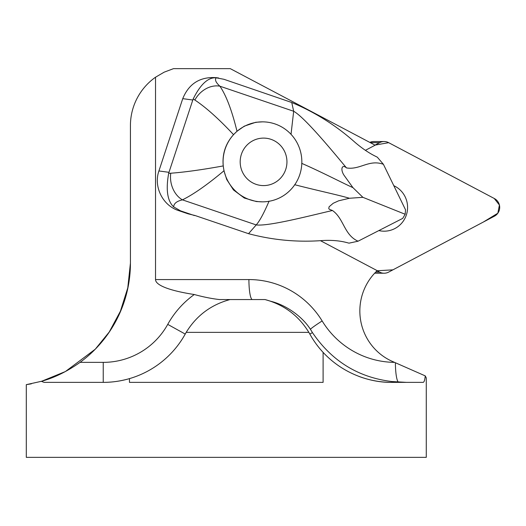<?xml version="1.0" encoding="UTF-8"?>
<svg xmlns="http://www.w3.org/2000/svg" width="526" height="526" viewBox="0 0 526 526"><rect width="100%" height="100%" fill="white"/><g stroke="black" fill="none" stroke-linecap="round" stroke-linejoin="round"><path stroke-width="0.79" d="M320.465 240.671L377.195 270.66A54.993 54.158 -90 0 0 391.955 361.23L425.238 375.88L426.27 377.905L426.27 457.357L26.3 457.357L26.3 384.651L31.35 383.835M41.403 381.363L65.402 371.54L95.265 349.198L109.244 331.998L120.408 311.201L127.772 287.88L130.428 263.105L130.428 125.615A59.208 59.208 0 0 1 155.532 77.217L164.165 72.167L173.527 68.643L230.27 68.643L375.11 145.202L365.412 150.324M155.532 77.217L155.532 279.562L248.916 279.562A87.494 86.165 -90 0 1 322.155 320.965A87.494 86.165 90 0 0 394.454 362.361M218.619 77.986L216.114 77.644C200.025 76.645 188.9 83.647 182.739 98.651L192.805 100.012L193.187 98.98C200.498 84.252 208.165 77.197 216.193 77.815L223.912 79.281L291.752 102.511C315.002 112.209 336.114 125.51 355.083 142.408C362.072 148.358 368.818 152.954 375.34 156.196L377.326 157.195M182.739 98.651L158.918 170.957C153.368 186.684 162.725 205.567 178.551 210.578L188.124 213.832L195.047 215.515L248.528 233.682L256.221 224.924C268.773 226.496 311.3 215.338 332.452 210.505C343.879 218.408 344.037 235.023 358.075 241.204M406.374 382.363L391.831 381.534C358.291 377.425 331.834 361.125 312.457 332.623L311.76 331.498C303.035 316.257 285.184 304.771 270.962 301.332L265.051 299.557C283.994 304.699 298.604 315.633 308.867 332.366A71.247 71.247 0 0 1 309.84 334.076A93.74 93.74 0 0 0 323.102 352.374C344.984 375.873 373.559 382.75 391.831 382.363L423.068 382.363C424.114 382.31 424.837 380.147 425.238 375.88M323.102 352.374L323.102 382.363L129.468 382.363L129.468 378.621A93.74 93.74 0 0 0 185.224 334.076A71.247 71.247 0 0 1 186.197 332.366C196.461 315.633 211.071 304.699 230.013 299.557L265.051 299.557M129.468 378.621A93.74 93.74 0 0 1 103.234 382.363C111.709 382.415 120.454 381.166 129.468 378.621A93.74 93.74 0 0 1 103.234 382.363L44.105 382.363L41.35 381.324L26.3 384.651M378.858 230.579A23.808 23.446 90 0 0 384.131 231.19A23.808 23.446 90 0 0 407.052 212.405A23.808 23.446 90 0 0 393.81 185.691A23.808 23.446 90 0 1 407.584 207.382A23.808 23.446 90 0 1 384.131 231.19L384.131 231.19A23.808 23.446 90 0 1 378.858 230.579M130.428 263.105A122.979 122.979 0 0 1 80.051 362.368C66.999 371.553 54.099 377.872 41.35 381.324M230.013 299.557L219.513 299.557C211.787 298.689 203.378 297.006 194.285 294.521A115.168 20.001 180 0 1 155.532 279.562M308.867 332.366L186.197 332.366M391.831 382.363A93.74 93.74 0 0 1 358.936 376.406A93.74 93.74 0 0 0 391.831 382.363L391.831 381.534M192.805 100.012L168.977 172.318L168.675 173.363L170.766 173.218C184.534 172.206 202.023 169.78 223.228 165.927C222.117 154 225.549 143.578 233.537 134.649C218.79 118.896 205.903 107.357 194.876 100.039A22.5 17.818 -48.3 0 1 219.894 86.198C226.167 95.337 231.874 110.355 237.002 131.257L244.301 126.155L255.754 122.282L262.454 121.854A39.996 39.391 90 0 0 225.102 149.16A39.996 39.391 90 0 0 262.454 201.846A39.996 39.391 90 0 0 299.807 174.54A39.996 39.391 90 0 0 262.454 121.854M291.029 134.321L293.672 111.262L291.752 102.511M383.408 164.309C369.055 159.049 359.797 170.24 346.489 167.912C342.012 163.888 340.204 169.227 343.899 175.066L352.933 187.637L362.881 197.322L349.435 198.263L338.665 200.8L333.221 203.273L329.118 206.751L328.763 208.487L329.269 209.276L332.452 210.505M362.881 197.322L405.165 214.26L405.546 209.828L383.401 164.29L377.32 157.189M216.193 77.815C214.615 79.728 215.851 82.529 219.894 86.198L293.672 111.262C304.725 117.39 332.478 151.074 346.489 167.912M301.7 163.349C321.162 171.805 343.965 183.673 352.933 187.637M248.528 233.682C272.849 240.145 297.591 242.427 322.754 240.52C331.847 240.034 339.881 240.724 346.871 242.598L349.001 243.163L358.048 241.21L402.732 218.375L405.165 214.26M294.665 184.705C315.159 190.024 340.105 195.389 349.435 198.263M269.088 201.116C263.98 213.05 259.693 220.986 256.221 224.924L182.437 199.86A22.5 17.108 -102.2 0 1 170.766 173.218M178.551 210.578L180.563 210.847L173.659 206.882C167.386 200.945 165.723 189.774 168.675 173.363M180.563 210.847L194.416 215.555M223.228 165.927L223.977 170.772L226.719 179.504L233.459 189.932L244.327 198.039L256.34 201.543L262.454 201.846M223.977 170.772C207.382 184.679 193.535 194.37 182.437 199.86C176.762 201.156 173.836 203.496 173.659 206.882M194.876 100.039L193.187 98.98M237.002 131.257L233.537 134.649M241.388 154.315A23.749 23.387 -90 0 1 281.081 146.116A23.749 23.387 -90 0 1 268.227 185.119A23.749 23.387 -90 0 1 241.388 154.315M369.804 142.401A9.922 9.77 -90 0 1 373.795 141.533L384.131 141.533A9.922 9.77 90 0 0 379.621 142.658L374.959 145.123L388.675 142.671L494.216 198.46L499.417 205.022L497.846 213.201L483.387 222.018L392.922 269.845L377.083 270.765L379.621 272.106A9.922 9.77 90 0 0 388.642 272.106L494.44 216.179A9.922 9.77 90 0 0 494.44 198.578L388.642 142.658A9.922 9.77 90 0 0 384.131 141.533M398.313 382.113A20.001 3.472 90 0 1 395.394 362.782M310.307 329.256A20.001 1.828 148.6 0 1 322.155 320.965M80.051 362.368L103.234 362.368A73.745 73.745 0 0 0 167.735 324.378A91.241 91.241 0 0 1 194.285 294.521M312.457 332.623L309.84 334.076M103.234 362.368L103.234 382.363M167.735 324.378L185.224 334.076M252.388 299.557L252.388 299.557A20.001 3.472 90 0 1 248.916 279.562M158.918 170.957L168.977 172.318M375.715 272.106L379.621 272.106M379.621 142.658L370.291 142.658M374.643 273.224L384.131 273.224"/></g></svg>
